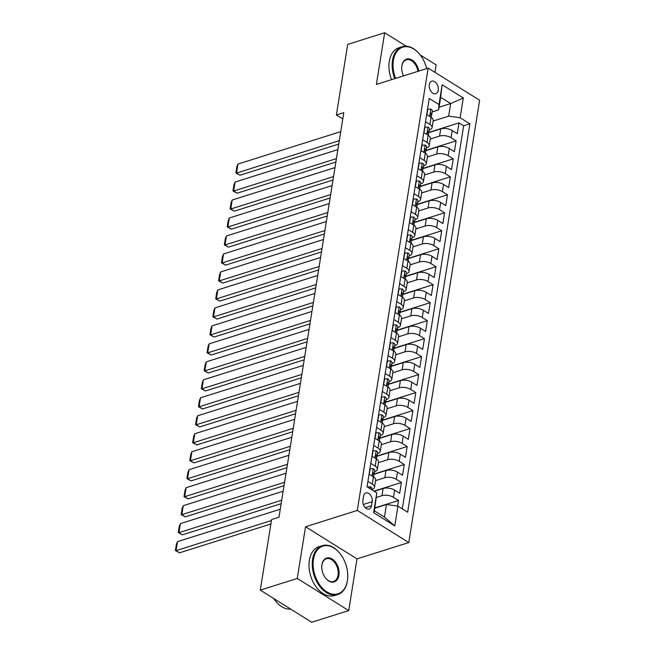 <?xml version="1.0" encoding="UTF-8"?>
<svg xmlns="http://www.w3.org/2000/svg" width="655" height="655" viewBox="0 0 655 655"><rect width="100%" height="100%" fill="white"/><g stroke="black" fill="none" stroke-linecap="round" stroke-linejoin="round"><path stroke-width="0.98" d="M429.328 84.667A6.558 4.29 72.5 0 0 430.982 91.372A6.558 4.29 72.5 0 0 435.747 93.698A6.558 4.29 72.5 0 0 438.228 90.226A6.558 4.29 72.5 0 0 436.574 83.513A6.558 4.29 72.5 0 0 431.801 81.187A6.558 4.29 72.5 0 0 429.328 84.667M434.936 72.345L436.132 64.886L420.183 54.922M408.769 542.553L479.616 100.24L428.149 68.112L357.302 510.425L408.769 542.553L357.008 558.887L305.541 526.759L297.264 578.447L348.73 610.583L357.008 558.887M348.73 610.583L311.755 622.25L260.289 590.114L297.264 578.447M397.626 506.078L398.518 500.461L374.889 507.92M374.202 491.307L383.118 488.491A8.204 3.774 9.1 0 1 394.597 490.096L399.673 493.272L401.4 482.481L373.948 491.144M374.152 474.253L386 470.511A8.204 3.774 -170.9 0 1 397.479 472.116L402.555 475.293L404.282 464.501L374.193 473.999M377.034 456.273L388.882 452.531A8.204 3.774 -170.9 0 1 400.361 454.136L405.437 457.313L407.164 446.522L377.075 456.019M379.908 438.293L391.755 434.552A8.204 3.774 -170.9 0 1 403.234 436.156L408.311 439.325L410.046 428.542L379.957 438.031M382.79 420.305L394.637 416.572A8.204 3.774 -170.9 0 1 406.116 418.177L411.193 421.345L412.92 410.562L382.831 420.051M385.672 402.326L397.519 398.592A8.204 3.774 -170.9 0 1 408.998 400.197L414.075 403.365L415.802 392.582L385.713 402.072M388.554 384.346L400.401 380.612A8.204 3.774 -170.9 0 1 411.88 382.217L416.957 385.386L418.684 374.603L388.595 384.092M391.428 366.366L403.275 362.633A8.204 3.774 -170.9 0 1 414.754 364.237L419.83 367.406L421.566 356.623L391.477 366.112M394.31 348.386L406.157 344.653A8.204 3.774 -170.9 0 1 417.636 346.258L422.712 349.426L424.44 338.643L394.351 348.132M397.192 330.407L409.039 326.673A8.204 3.774 -170.9 0 1 420.518 328.278L425.594 331.446L427.322 320.655L397.233 330.153M400.074 312.427L411.921 308.693A8.204 3.774 -170.9 0 1 423.4 310.298L428.476 313.467L430.204 302.675L400.115 312.173M402.948 294.447L414.795 290.714A8.204 3.774 -170.9 0 1 426.274 292.318L431.35 295.487L433.086 284.696L402.997 294.193M405.83 276.467L417.677 272.726A8.204 3.774 -170.9 0 1 429.156 274.339L434.232 277.507L435.96 266.716L405.871 276.214M408.712 258.488L420.559 254.746A8.204 3.774 -170.9 0 1 432.038 256.359L437.114 259.527L438.842 248.736L408.753 258.234M411.594 240.508L423.441 236.766A8.204 3.774 -170.9 0 1 434.92 238.379L439.996 241.548L441.724 230.756L411.635 240.254M414.468 222.528L426.315 218.786A8.204 3.774 -170.9 0 1 437.794 220.399L442.87 223.568L444.606 212.777L414.517 222.274M417.35 204.548L429.197 200.807A8.204 3.774 -170.9 0 1 440.676 202.42L445.752 205.588L447.48 194.797L417.391 204.294M420.232 186.569L432.079 182.827A8.204 3.774 -170.9 0 1 443.558 184.432L448.634 187.608L450.362 176.817L420.273 186.315M423.114 168.589L434.961 164.847A8.204 3.774 -170.9 0 1 446.44 166.452L451.516 169.629L453.244 158.838L423.155 168.335M425.987 150.609L437.835 146.867A8.204 3.774 -170.9 0 1 449.314 148.472L454.39 151.649L456.126 140.858L426.037 150.355M425.529 121.756L429.901 124.483A8.204 3.774 9.1 0 1 432.087 127.651A8.204 3.774 9.1 0 1 429.549 129.829L429.312 129.903M422.647 139.736L427.019 142.463A8.204 3.774 9.1 0 1 429.205 145.631A8.204 3.774 9.1 0 1 426.667 147.809L426.43 147.883M419.765 157.716L424.145 160.45A8.204 3.774 9.1 0 1 426.323 163.611A8.204 3.774 9.1 0 1 423.793 165.789L423.548 165.862M416.883 175.696L421.263 178.43A8.204 3.774 9.1 0 1 423.449 181.591A8.204 3.774 9.1 0 1 420.911 183.768L420.666 183.842M414.009 193.675L418.381 196.41A8.204 3.774 9.1 0 1 420.567 199.57A8.204 3.774 9.1 0 1 418.029 201.748L417.792 201.822M411.127 211.655L415.499 214.39A8.204 3.774 9.1 0 1 417.685 217.55A8.204 3.774 9.1 0 1 415.147 219.728L414.91 219.802M408.245 229.635L412.625 232.369A8.204 3.774 9.1 0 1 414.803 235.53A8.204 3.774 9.1 0 1 412.273 237.708L412.028 237.781M405.363 247.615L409.743 250.349A8.204 3.774 9.1 0 1 411.93 253.51A8.204 3.774 9.1 0 1 409.391 255.687L409.146 255.761M402.489 265.594L406.861 268.329A8.204 3.774 9.1 0 1 409.048 271.489A8.204 3.774 9.1 0 1 406.509 273.667L406.272 273.741M399.607 283.574L403.979 286.309A8.204 3.774 9.1 0 1 406.165 289.469A8.204 3.774 9.1 0 1 403.627 291.647L403.39 291.729M396.725 301.554L401.106 304.288A8.204 3.774 9.1 0 1 403.284 307.449A8.204 3.774 9.1 0 1 400.754 309.627L400.508 309.709M393.843 319.534L398.224 322.268A8.204 3.774 9.1 0 1 400.41 325.437A8.204 3.774 9.1 0 1 397.872 327.606L397.626 327.688M390.969 337.513L395.342 340.248A8.204 3.774 9.1 0 1 397.528 343.416A8.204 3.774 9.1 0 1 394.99 345.586L394.752 345.668M388.087 355.501L392.46 358.228A8.204 3.774 9.1 0 1 394.646 361.396A8.204 3.774 9.1 0 1 392.108 363.566L391.87 363.648M385.206 373.481L389.586 376.207A8.204 3.774 9.1 0 1 391.764 379.376A8.204 3.774 9.1 0 1 389.234 381.554L388.988 381.628M382.323 391.461L386.704 394.187A8.204 3.774 9.1 0 1 388.89 397.356A8.204 3.774 9.1 0 1 386.352 399.534L386.106 399.607M379.45 409.44L383.822 412.167A8.204 3.774 9.1 0 1 386.008 415.335A8.204 3.774 9.1 0 1 383.47 417.513L383.232 417.587M376.568 427.42L380.94 430.147A8.204 3.774 9.1 0 1 383.126 433.315A8.204 3.774 9.1 0 1 380.588 435.493L380.35 435.567M373.686 445.4L378.066 448.126A8.204 3.774 9.1 0 1 380.244 451.295A8.204 3.774 9.1 0 1 377.714 453.473L377.468 453.547M370.804 463.38L375.184 466.114A8.204 3.774 9.1 0 1 377.37 469.275A8.204 3.774 9.1 0 1 374.832 471.453L374.586 471.526M260.289 590.114L271.596 519.546L278.989 517.213L343.785 112.66L336.392 114.993L342.778 118.973M371.532 505.66L372.163 501.705A6.353 4.159 72.5 0 0 370.566 495.205A6.353 4.159 72.5 0 0 365.94 492.953A6.353 4.159 72.5 0 0 363.541 496.318L362.911 500.273A6.353 4.159 72.5 0 0 364.507 506.774A6.353 4.159 72.5 0 0 369.133 509.025A6.353 4.159 72.5 0 0 371.532 505.66L365.236 507.65M438.645 109.884L438.997 104.546L429.254 98.463L367.046 486.837L376.789 492.92L374.414 510.843L384.436 517.098L386.45 504.514L397.929 506.118L407.664 512.202L469.872 123.828L460.137 117.744L448.659 116.14L450.673 103.555L440.659 97.3L438.645 109.884L432.185 111.923M438.997 104.546L442.158 84.765L463.306 97.972L460.137 117.744M397.929 506.118L394.76 525.899L373.62 512.693L376.789 492.92M430.261 139.016L439.562 136.076A8.204 3.774 9.1 0 1 451.041 137.689L456.126 140.858M428.869 132.629L440.717 128.888L439.562 136.076M427.387 156.995L436.688 154.056A8.204 3.774 9.1 0 1 448.167 155.669L453.244 158.838M424.505 174.975L433.807 172.044A8.204 3.774 9.1 0 1 445.285 173.649L450.362 176.817M421.624 192.955L430.925 190.024A8.204 3.774 9.1 0 1 442.403 191.628L447.48 194.797M418.741 210.935L428.042 208.003A8.204 3.774 9.1 0 1 439.521 209.608L444.606 212.777M415.868 228.914L425.169 225.983A8.204 3.774 9.1 0 1 436.648 227.588L441.724 230.756M412.986 246.894L422.287 243.963A8.204 3.774 9.1 0 1 433.766 245.568L438.842 248.736M410.104 264.874L419.405 261.943A8.204 3.774 9.1 0 1 430.884 263.547L435.96 266.716M407.222 282.854L416.523 279.922A8.204 3.774 9.1 0 1 428.002 281.527L433.086 284.696M404.348 300.833L413.649 297.902A8.204 3.774 9.1 0 1 425.128 299.507L430.204 302.675M401.466 318.813L410.767 315.882A8.204 3.774 9.1 0 1 422.246 317.487L427.322 320.655M398.584 336.793L407.885 333.862A8.204 3.774 9.1 0 1 419.364 335.466L424.44 338.643M395.702 354.781L405.003 351.841A8.204 3.774 9.1 0 1 416.482 353.446L421.566 356.623M392.828 372.76L402.129 369.821A8.204 3.774 9.1 0 1 413.608 371.426L418.684 374.603M389.946 390.74L399.247 387.801A8.204 3.774 9.1 0 1 410.726 389.414L415.802 392.582M387.064 408.72L396.365 405.781A8.204 3.774 9.1 0 1 407.844 407.394L412.92 410.562M384.182 426.7L393.483 423.76A8.204 3.774 9.1 0 1 404.962 425.373L410.046 428.542M381.308 444.68L390.609 441.74A8.204 3.774 9.1 0 1 402.088 443.353L407.164 446.522M378.426 462.659L387.727 459.72A8.204 3.774 9.1 0 1 399.206 461.333L404.282 464.501M375.544 480.639L384.845 477.708A8.204 3.774 9.1 0 1 396.324 479.313L401.4 482.481M367.93 481.359L372.302 484.094A8.204 3.774 9.1 0 1 374.488 487.255A8.204 3.774 9.1 0 1 371.95 489.432L371.712 489.506M376.494 497.415L381.963 495.688A8.204 3.774 9.1 0 1 393.442 497.292L398.518 500.461M402.301 508.853L463.658 125.785L458.999 122.878L428.91 132.367M440.717 128.888A8.204 3.774 -170.9 0 1 452.196 130.492L457.272 133.661L458.999 122.878M369.076 474.171L373.456 476.897A8.204 3.774 9.1 0 1 375.634 480.066L374.488 487.255M377.37 469.275L378.516 462.086A8.204 3.774 -170.9 0 0 376.338 458.918L371.958 456.183M380.244 451.295L381.398 444.098A8.204 3.774 -170.9 0 0 379.212 440.938L374.84 438.203M383.126 433.315L384.28 426.118A8.204 3.774 -170.9 0 0 382.094 422.958L377.722 420.223M386.008 415.335L387.154 408.139A8.204 3.774 -170.9 0 0 384.976 404.978L380.596 402.244M388.89 397.356L390.036 390.159A8.204 3.774 -170.9 0 0 387.858 386.999L383.478 384.264M391.764 379.376L392.918 372.179A8.204 3.774 -170.9 0 0 390.732 369.019L386.36 366.284M394.646 361.396L395.8 354.199A8.204 3.774 -170.9 0 0 393.614 351.039L389.242 348.304M397.528 343.416L398.674 336.22A8.204 3.774 -170.9 0 0 396.496 333.059L392.116 330.325M400.41 325.437L401.556 318.24A8.204 3.774 -170.9 0 0 399.378 315.08L394.998 312.345M403.284 307.449L404.438 300.26A8.204 3.774 -170.9 0 0 402.252 297.1L397.88 294.365M406.165 289.469L407.32 282.28A8.204 3.774 -170.9 0 0 405.134 279.12L400.762 276.385M409.048 271.489L410.194 264.301A8.204 3.774 -170.9 0 0 408.016 261.132L403.636 258.406M411.93 253.51L413.076 246.321A8.204 3.774 -170.9 0 0 410.898 243.152L406.518 240.426M414.803 235.53L415.958 228.341A8.204 3.774 -170.9 0 0 413.772 225.173L409.4 222.446M417.685 217.55L418.84 210.361A8.204 3.774 -170.9 0 0 416.654 207.193L412.282 204.466M420.567 199.57L421.714 192.382A8.204 3.774 -170.9 0 0 419.536 189.213L415.155 186.487M423.449 181.591L424.596 174.402A8.204 3.774 -170.9 0 0 422.418 171.233L418.037 168.507M426.323 163.611L427.478 156.422A8.204 3.774 -170.9 0 0 425.292 153.254L420.919 150.519M429.205 145.631L430.36 138.434A8.204 3.774 -170.9 0 0 428.173 135.274L423.801 132.539M432.087 127.651L433.242 120.454A8.204 3.774 -170.9 0 0 431.055 117.294L426.675 114.559M374.848 508.174L386.45 504.514M406.247 46.218L384.673 32.75L347.699 44.417L336.392 114.993M384.673 32.75L376.388 84.446L428.149 68.112M305.541 526.759L357.302 510.425M439.071 107.215L450.673 103.555L463.306 97.972M433.143 121.036L448.659 116.14M463.658 125.785L469.872 123.828M374.414 510.843L373.62 512.693M384.436 517.098L394.76 525.899M442.158 84.765L440.659 97.3M271.432 520.537L176.048 550.642L179.519 552.812L270.883 523.984M367.34 487.025L370.452 486.706A5.436 2.497 9.1 0 1 371.827 488.761L371.672 489.727M280.266 509.213L177.489 541.652L176.048 550.642L175.384 550.544L176.391 544.256L177.489 541.652M179.519 552.812L175.384 550.544M313.467 559.378A25.021 16.367 72.5 0 0 326.927 591.915A25.021 16.367 72.5 0 0 347.404 580.567A25.021 16.367 72.5 0 0 347.715 577.677A25.021 16.367 72.5 0 0 340.166 553.745A25.021 16.367 72.5 0 0 313.467 559.378M347.707 577.841A25.635 16.768 -107.5 0 1 347.699 578.013A25.635 16.768 -107.5 0 1 347.379 580.969A25.635 16.768 -107.5 0 1 337.71 594.56A25.635 16.768 -107.5 0 1 319.067 585.464A25.635 16.768 -107.5 0 1 312.607 559.264A25.635 16.768 -107.5 0 1 322.276 545.672A25.635 16.768 -107.5 0 1 339.961 553.491A25.635 16.768 -107.5 0 1 340.06 553.622M321.949 564.675A12.51 8.188 -107.5 0 1 332.191 559.01A12.51 8.188 -107.5 0 1 338.922 575.27A12.51 8.188 -107.5 0 1 325.576 578.087A12.51 8.188 -107.5 0 1 321.793 566.125A12.51 8.188 -107.5 0 1 321.949 564.675M325.469 577.956A11.896 7.778 72.5 0 0 333.575 581.46A11.896 7.778 72.5 0 0 338.062 575.155A11.896 7.778 72.5 0 0 335.065 562.997A11.896 7.778 72.5 0 0 326.411 558.772A11.896 7.778 72.5 0 0 321.924 565.077A11.896 7.778 72.5 0 0 321.785 566.288M290.722 609.117A25.635 16.768 -107.5 0 1 273.659 598.465M337.71 594.56L334.451 595.583A25.635 16.768 -107.5 0 1 315.816 586.487A25.635 16.768 -107.5 0 1 309.356 560.287A25.635 16.768 -107.5 0 1 319.026 546.696L322.276 545.672M426.659 68.579A25.021 16.367 72.5 0 0 420.084 54.799A25.021 16.367 72.5 0 0 393.385 60.432A25.021 16.367 72.5 0 0 395.604 78.379M394.777 78.641A25.635 16.768 -107.5 0 1 392.525 60.309A25.635 16.768 -107.5 0 1 402.203 46.718A25.635 16.768 -107.5 0 1 419.88 54.537A25.635 16.768 -107.5 0 1 419.986 54.668M403.496 75.89A12.51 8.188 -107.5 0 1 401.72 67.17A12.51 8.188 -107.5 0 1 401.875 65.729A12.51 8.188 -107.5 0 1 410.194 59.155A12.51 8.188 -107.5 0 1 418.766 71.067M417.931 71.338A11.896 7.778 72.5 0 0 406.337 59.826A11.896 7.778 72.5 0 0 401.842 66.13A11.896 7.778 72.5 0 0 401.712 67.342M391.518 79.664A25.635 16.768 -107.5 0 1 389.275 61.333A25.635 16.768 -107.5 0 1 398.944 47.749L402.203 46.718M281.707 500.224L178.93 532.654L182.401 534.832L281.159 503.67M369.199 474.245L370.263 468.783L373.334 468.726A5.436 2.497 9.1 0 1 374.709 470.781L374.161 474.195A5.436 2.497 -170.9 0 0 373.645 472.853L373.235 472.714M283.148 491.234L180.362 523.664L178.93 532.654L178.266 532.564L179.274 526.276L180.362 523.664M373.497 475.243L373.849 474.834A5.436 2.497 -170.9 0 0 374.161 474.195M372.883 473.09L373.645 472.853C372.703 472.82 372.589 473.54 373.301 475.006A5.436 2.497 9.1 0 1 373.817 476.349L373.702 477.061M182.401 534.832L178.266 532.564M284.589 482.244L181.803 514.674L185.283 516.852L284.041 485.683M372.081 456.265L373.145 450.804L376.216 450.746A5.436 2.497 9.1 0 1 377.591 452.793L377.043 456.216A5.436 2.497 -170.9 0 0 376.527 454.873L376.109 454.734M286.03 473.254L183.244 505.685L181.803 514.674L181.14 514.584L182.147 508.296L183.244 505.685M376.371 457.264L376.731 456.854A5.436 2.497 -170.9 0 0 377.043 456.216M375.765 455.11L376.527 454.873C375.585 454.84 375.462 455.561 376.183 457.026A5.436 2.497 9.1 0 1 376.699 458.369L376.584 459.081M185.283 516.852L181.14 514.584M287.471 464.264L184.685 496.695L188.165 498.873L286.915 467.703M374.963 438.285L376.019 432.824L379.089 432.767A5.436 2.497 9.1 0 1 380.473 434.814L379.925 438.236A5.436 2.497 -170.9 0 0 379.409 436.893L378.991 436.754M288.912 455.274L186.126 487.705L184.685 496.695L184.022 496.605L185.029 490.317L186.126 487.705M379.253 439.284L379.613 438.875A5.436 2.497 -170.9 0 0 379.925 438.236M378.639 437.131L379.409 436.893C378.459 436.86 378.344 437.581 379.057 439.046A5.436 2.497 9.1 0 1 379.581 440.389L379.466 441.102M188.165 498.873L184.022 496.605M290.353 446.284L187.567 478.715L191.047 480.885L289.797 449.723M377.837 420.305L378.901 414.844L381.971 414.787A5.436 2.497 9.1 0 1 383.347 416.834L382.798 420.256A5.436 2.497 -170.9 0 0 382.283 418.905L381.873 418.774M291.786 437.294L189.008 469.725L187.567 478.715L186.904 478.625L187.911 472.337L189.008 469.725M382.135 421.304L382.487 420.895A5.436 2.497 -170.9 0 0 382.798 420.256M381.521 419.151L382.283 418.905C381.341 418.881 381.226 419.601 381.939 421.067A5.436 2.497 9.1 0 1 382.454 422.409L382.34 423.122M191.047 480.885L186.904 478.625M293.227 428.305L190.449 460.735L193.921 462.905L292.679 431.743M380.719 402.326L381.783 396.865L384.853 396.807A5.436 2.497 9.1 0 1 386.229 398.854L385.68 402.276A5.436 2.497 -170.9 0 0 385.165 400.925L384.755 400.794M294.668 419.315L191.882 451.745L190.449 460.735L189.786 460.645L190.793 454.357L191.882 451.745M385.017 403.324L385.369 402.915A5.436 2.497 -170.9 0 0 385.68 402.276M384.403 401.171L385.165 400.925C384.223 400.901 384.108 401.621 384.821 403.087A5.436 2.497 9.1 0 1 385.337 404.43L385.222 405.142M193.921 462.905L189.786 460.645M296.109 410.325L193.323 442.755L196.803 444.925L295.561 413.764M383.601 384.338L384.665 378.885L387.735 378.827A5.436 2.497 9.1 0 1 389.111 380.874L388.562 384.288A5.436 2.497 -170.9 0 0 388.047 382.946L387.629 382.815M297.55 401.335L194.764 433.766L193.323 442.755L192.66 442.665L193.667 436.377L194.764 433.766M387.891 385.345L388.251 384.935A5.436 2.497 -170.9 0 0 388.562 384.288M387.285 383.191L388.047 382.946C387.105 382.921 386.982 383.642 387.703 385.107A5.436 2.497 9.1 0 1 388.219 386.45L388.104 387.162M196.803 444.925L192.66 442.665M298.991 392.345L196.205 424.776L199.685 426.945L298.434 395.784M386.483 366.358L387.539 360.905L390.609 360.839A5.436 2.497 9.1 0 1 391.993 362.895L391.444 366.309A5.436 2.497 -170.9 0 0 390.929 364.966L390.511 364.835M300.432 383.355L197.646 415.786L196.205 424.776L195.542 424.686L196.549 418.389L197.646 415.786M390.773 367.365L391.133 366.956A5.436 2.497 -170.9 0 0 391.444 366.309M390.159 365.212L390.929 364.966C389.979 364.941 389.864 365.662 390.577 367.127A5.436 2.497 9.1 0 1 391.101 368.47L390.986 369.183M199.685 426.945L195.542 424.686M301.873 374.365L199.087 406.796L202.567 408.966L301.316 377.804M389.357 348.378L390.421 342.925L393.491 342.86A5.436 2.497 9.1 0 1 394.867 344.915L394.326 348.329A5.436 2.497 -170.9 0 0 393.802 346.986L393.393 346.855M303.306 365.375L200.528 397.806L199.087 406.796L198.424 406.706L199.431 400.41L200.528 397.806M393.655 349.385L394.007 348.976A5.436 2.497 -170.9 0 0 394.326 348.329M393.041 347.232L393.802 346.986C392.861 346.962 392.746 347.682 393.459 349.148A5.436 2.497 9.1 0 1 393.974 350.49L393.86 351.195M202.567 408.966L198.424 406.706M304.747 356.385L201.969 388.816L205.441 390.986L304.198 359.824M392.239 330.398L393.303 324.945L396.373 324.88A5.436 2.497 9.1 0 1 397.749 326.935L397.2 330.349A5.436 2.497 -170.9 0 0 396.684 329.006L396.275 328.875M306.188 347.396L203.402 379.826L201.969 388.816L201.306 388.726L202.313 382.43L203.402 379.826M396.537 331.405L396.889 330.996A5.436 2.497 -170.9 0 0 397.2 330.349M395.923 329.252L396.684 329.006C395.743 328.982 395.628 329.702 396.34 331.168A5.436 2.497 9.1 0 1 396.856 332.511L396.742 333.215M205.441 390.986L201.306 388.726M307.629 338.406L204.843 370.836L208.323 373.006L307.08 341.844M395.121 312.419L396.185 306.966L399.255 306.9A5.436 2.497 9.1 0 1 400.631 308.955L400.082 312.369A5.436 2.497 -170.9 0 0 399.566 311.027L399.149 310.896M309.07 329.416L206.284 361.847L204.843 370.836L204.18 370.746L205.187 364.45L206.284 361.847M399.411 313.426L399.771 313.016A5.436 2.497 -170.9 0 0 400.082 312.369M398.805 311.272L399.566 311.027C398.625 311.002 398.502 311.723 399.223 313.188A5.436 2.497 9.1 0 1 399.738 314.531L399.624 315.235M208.323 373.006L204.18 370.746M310.511 320.418L207.725 352.857L211.205 355.026L309.954 323.865M398.003 294.439L399.059 288.986L402.129 288.921A5.436 2.497 9.1 0 1 403.513 290.976L402.964 294.39A5.436 2.497 -170.9 0 0 402.448 293.047L402.031 292.916M311.952 311.428L209.166 343.867L207.725 352.857L207.062 352.767L208.069 346.47L209.166 343.867M402.293 295.446L402.653 295.037A5.436 2.497 -170.9 0 0 402.964 294.39M401.679 293.293L402.448 293.047C401.499 293.022 401.384 293.743 402.096 295.209A5.436 2.497 9.1 0 1 402.62 296.551L402.506 297.255M211.205 355.026L207.062 352.767M313.393 302.438L210.607 334.877L214.087 337.047L312.836 305.885M400.876 276.459L401.941 271.006L405.011 270.941A5.436 2.497 9.1 0 1 406.387 272.996L405.846 276.41A5.436 2.497 -170.9 0 0 405.322 275.067L404.913 274.928M314.826 293.448L212.048 325.887L210.607 334.877L209.944 334.787L210.951 328.491L212.048 325.887M405.175 277.466L405.527 277.049A5.436 2.497 -170.9 0 0 405.846 276.41M404.561 275.305L405.322 275.067C404.381 275.043 404.266 275.763 404.978 277.229A5.436 2.497 9.1 0 1 405.494 278.572L405.38 279.276M214.087 337.047L209.944 334.787M316.267 284.458L213.489 316.897L216.961 319.067L315.718 287.905M403.758 258.479L404.823 253.026L407.893 252.961A5.436 2.497 9.1 0 1 409.269 255.016L408.72 258.43A5.436 2.497 -170.9 0 0 408.204 257.087L407.795 256.948M317.708 275.468L214.922 307.907L213.489 316.897L212.826 316.807L213.833 310.511L214.922 307.907M408.057 259.486L408.409 259.069A5.436 2.497 -170.9 0 0 408.72 258.43M407.443 257.325L408.204 257.087C407.263 257.063 407.148 257.775 407.86 259.241A5.436 2.497 9.1 0 1 408.376 260.592L408.261 261.296M216.961 319.067L212.826 316.807M319.149 266.479L216.363 298.917L219.843 301.087L318.6 269.925M406.64 240.5L407.705 235.047L410.775 234.981A5.436 2.497 9.1 0 1 412.151 237.036L411.602 240.451A5.436 2.497 -170.9 0 0 411.086 239.108L410.669 238.969M320.59 257.489L217.804 289.928L216.363 298.917L215.7 298.827L216.707 292.531L217.804 289.928M410.931 241.507L411.291 241.089A5.436 2.497 -170.9 0 0 411.602 240.451M410.325 239.345L411.086 239.108C410.145 239.083 410.022 239.795 410.742 241.261A5.436 2.497 9.1 0 1 411.258 242.612L411.144 243.316M219.843 301.087L215.7 298.827M322.031 248.499L219.245 280.938L222.725 283.107L321.474 251.946M409.522 222.52L410.579 217.059L413.649 217.002A5.436 2.497 9.1 0 1 415.033 219.057L414.484 222.471A5.436 2.497 -170.9 0 0 413.968 221.128L413.551 220.989M323.472 239.509L220.686 271.948L219.245 280.938L218.582 280.848L219.589 274.551L220.686 271.948M413.813 223.527L414.173 223.109A5.436 2.497 -170.9 0 0 414.484 222.471M413.199 221.365L413.968 221.128C413.018 221.095 412.904 221.816 413.616 223.281A5.436 2.497 9.1 0 1 414.14 224.624L414.026 225.336M222.725 283.107L218.582 280.848M324.913 230.519L222.127 262.958L225.607 265.128L324.356 233.966M412.396 204.54L413.461 199.079L416.531 199.022A5.436 2.497 9.1 0 1 417.906 201.077L417.366 204.491A5.436 2.497 -170.9 0 0 416.842 203.148L416.433 203.009M326.346 221.529L223.568 253.968L222.127 262.958L221.464 262.868L222.471 256.572L223.568 253.968M416.695 205.547L417.047 205.13A5.436 2.497 -170.9 0 0 417.366 204.491M416.081 203.386L416.842 203.148C415.9 203.115 415.786 203.836 416.498 205.302A5.436 2.497 9.1 0 1 417.014 206.644L416.899 207.357M225.607 265.128L221.464 262.868M327.787 212.539L225.009 244.978L228.48 247.148L327.238 215.986M415.278 186.56L416.343 181.099L419.413 181.042A5.436 2.497 9.1 0 1 420.788 183.097L420.24 186.511A5.436 2.497 -170.9 0 0 419.724 185.168L419.315 185.029M329.228 203.549L226.442 235.988L225.009 244.978L224.346 244.88L225.353 238.592L226.442 235.988M419.577 187.559L419.929 187.15A5.436 2.497 -170.9 0 0 420.24 186.511M418.963 185.406L419.724 185.168C418.782 185.136 418.668 185.856 419.38 187.322A5.436 2.497 9.1 0 1 419.896 188.665L419.781 189.377M228.48 247.148L224.346 244.88M330.669 194.56L227.883 226.99L231.362 229.168L330.12 198.006M418.16 168.581L419.225 163.12L422.295 163.062A5.436 2.497 9.1 0 1 423.67 165.117L423.122 168.531A5.436 2.497 -170.9 0 0 422.606 167.189L422.188 167.05M332.11 185.57L229.324 218L227.883 226.99L227.219 226.9L228.227 220.612L229.324 218M422.45 169.579L422.811 169.17A5.436 2.497 -170.9 0 0 423.122 168.531M421.845 167.426L422.606 167.189C421.664 167.156 421.542 167.876 422.262 169.342A5.436 2.497 9.1 0 1 422.778 170.685L422.663 171.397M231.362 229.168L227.219 226.9M333.551 176.58L230.765 209.011L234.244 211.188L332.994 180.019M421.042 150.601L422.098 145.14L425.169 145.082A5.436 2.497 9.1 0 1 426.552 147.129L426.004 150.552A5.436 2.497 -170.9 0 0 425.488 149.209L425.07 149.07M334.992 167.59L232.206 200.021L230.765 209.011L230.102 208.92L231.109 202.632L232.206 200.021M425.332 151.6L425.693 151.19A5.436 2.497 -170.9 0 0 426.004 150.552M424.718 149.446L425.488 149.209C424.538 149.176 424.424 149.897 425.136 151.362A5.436 2.497 9.1 0 1 425.66 152.705L425.545 153.417M234.244 211.188L230.102 208.92M336.433 158.6L233.647 191.031L237.126 193.209L335.876 162.039M423.916 132.621L424.98 127.16L428.051 127.103A5.436 2.497 9.1 0 1 429.426 129.15L428.886 132.572A5.436 2.497 -170.9 0 0 428.362 131.229L427.952 131.09M337.865 149.61L235.088 182.041L233.647 191.031L232.983 190.941L233.991 184.653L235.088 182.041M428.214 133.62L428.567 133.211A5.436 2.497 -170.9 0 0 428.886 132.572M427.6 131.467L428.362 131.229C427.42 131.197 427.306 131.917 428.018 133.383A5.436 2.497 9.1 0 1 428.534 134.725L428.419 135.438M237.126 193.209L232.983 190.941M339.306 140.62L236.529 173.051L240 175.221L338.758 144.059M426.798 114.641L427.862 109.18L430.933 109.123A5.436 2.497 9.1 0 1 432.308 111.17L431.76 114.592A5.436 2.497 -170.9 0 0 431.244 113.241L430.834 113.11M340.747 131.63L237.961 164.061L236.529 173.051L235.865 172.961L236.873 166.673L237.961 164.061M431.096 115.64L431.449 115.231A5.436 2.497 -170.9 0 0 431.76 114.592M430.482 113.487L431.244 113.241C430.302 113.217 430.188 113.937 430.9 115.403A5.436 2.497 9.1 0 1 431.416 116.746L431.301 117.458M240 175.221L235.865 172.961M437.835 146.867L436.688 154.056M434.961 164.847L433.807 172.044M432.079 182.827L430.925 190.024M429.197 200.807L428.042 208.003M426.315 218.786L425.169 225.983M423.441 236.766L422.287 243.963M420.559 254.746L419.405 261.943M417.677 272.726L416.523 279.922M414.795 290.714L413.649 297.902M411.921 308.693L410.767 315.882M409.039 326.673L407.885 333.862M406.157 344.653L405.003 351.841M403.275 362.633L402.129 369.821M400.401 380.612L399.247 387.801M397.519 398.592L396.365 405.781M394.637 416.572L393.483 423.76M391.755 434.552L390.609 441.74M388.882 452.531L387.727 459.72M386 470.511L384.845 477.708M383.118 488.491L381.963 495.688M394.597 490.096L393.442 497.292M452.196 130.492L451.041 137.689M449.314 148.472L448.167 155.669M446.44 166.452L445.285 173.649M443.558 184.432L442.403 191.628M440.676 202.42L439.521 209.608M437.794 220.399L436.648 227.588M434.92 238.379L433.766 245.568M432.038 256.359L430.884 263.547M429.156 274.339L428.002 281.527M426.274 292.318L425.128 299.507M423.4 310.298L422.246 317.487M420.518 328.278L419.364 335.466M417.636 346.258L416.482 353.446M414.754 364.237L413.608 371.426M411.88 382.217L410.726 389.414M408.998 400.197L407.844 407.394M406.116 418.177L404.962 425.373M403.234 436.156L402.088 443.353M400.361 454.136L399.206 461.333M397.479 472.116L396.324 479.313M373.456 476.897L372.302 484.094M376.338 458.918L375.184 466.114M379.212 440.938L378.066 448.126M382.094 422.958L380.94 430.147M384.976 404.978L383.822 412.167M387.858 386.999L386.704 394.187M390.732 369.019L389.586 376.207M393.614 351.039L392.46 358.228M396.496 333.059L395.342 340.248M399.378 315.08L398.224 322.268M402.252 297.1L401.106 304.288M405.134 279.12L403.979 286.309M408.016 261.132L406.861 268.329M410.898 243.152L409.743 250.349M413.772 225.173L412.625 232.369M416.654 207.193L415.499 214.39M419.536 189.213L418.381 196.41M422.418 171.233L421.263 178.43M425.292 153.254L424.145 160.45M428.173 135.274L427.019 142.463M431.055 117.294L429.901 124.483M363.345 504.489L372.163 501.705M370.378 486.706L370.05 488.712M373.26 468.726L372.081 476.046M376.134 450.746L374.963 458.066M379.016 432.767L377.845 440.086M381.898 414.787L380.727 422.098M384.78 396.807L383.601 404.119M387.654 378.827L386.483 386.139M390.536 360.848L389.365 368.159M393.418 342.868L392.247 350.179M396.3 324.888L395.121 332.2M399.173 306.9L398.003 314.22M402.055 288.921L400.885 296.24M404.937 270.941L403.767 278.26M407.819 252.961L406.64 260.281M410.693 234.981L409.522 242.301M413.575 217.002L412.404 224.321M416.457 199.022L415.286 206.341M419.339 181.042L418.16 188.362M422.213 163.062L421.042 170.382M425.095 145.082L423.924 152.402M427.977 127.103L426.806 134.422M430.859 109.123L429.68 116.434"/></g></svg>
